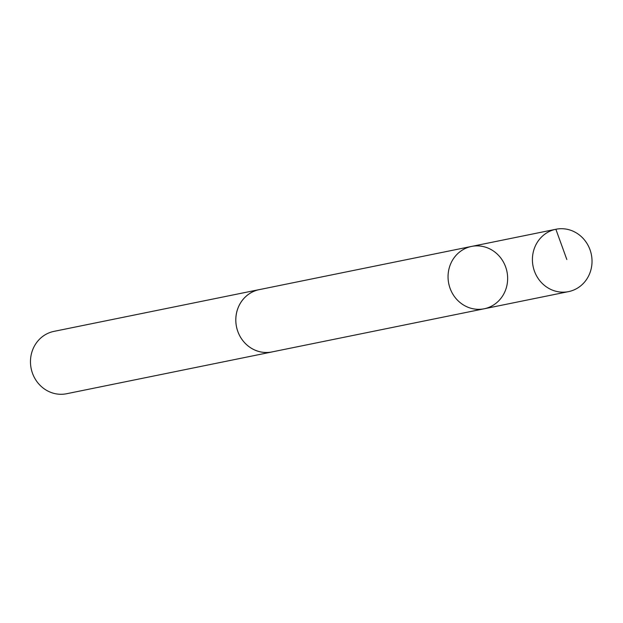 <?xml version="1.0" encoding="UTF-8"?>
<svg xmlns="http://www.w3.org/2000/svg" width="623" height="623" viewBox="0 0 623 623"><rect width="100%" height="100%" fill="white"/><g stroke="black" fill="none" stroke-linecap="round" stroke-linejoin="round"><path stroke-width="0.93" d="M272.999 351.73A31.812 29.725 -101.5 0 1 271.947 351.964A31.796 29.702 -101.5 0 1 235.992 316.507A31.796 29.702 -101.5 0 1 259.261 289.633L471.502 246.435A31.812 29.717 78.5 0 0 448.225 273.318A31.812 29.717 78.5 0 0 484.188 308.774A31.812 29.717 78.5 0 0 506.966 271.683A31.812 29.717 78.5 0 0 471.502 246.435A31.812 29.717 78.5 0 0 448.225 273.318A31.812 29.717 78.5 0 0 484.188 308.774L568.558 291.619A31.812 29.725 -101.5 0 1 532.587 256.154A31.812 29.725 -101.5 0 1 555.872 229.264A31.812 29.725 -101.5 0 1 591.85 264.728A31.812 29.725 -101.5 0 1 568.558 291.619M484.188 308.774L271.94 351.94A31.812 29.725 -101.5 0 1 236.475 326.709A31.812 29.725 -101.5 0 1 259.261 289.609A31.812 29.725 -101.5 0 1 260.321 289.415M271.947 351.964L66.622 393.736A31.812 29.725 -101.5 0 1 31.15 368.489A31.812 29.725 -101.5 0 1 53.936 331.381L259.261 289.609M555.872 229.264L471.502 246.435L555.872 229.264L566.829 259.503"/></g></svg>
